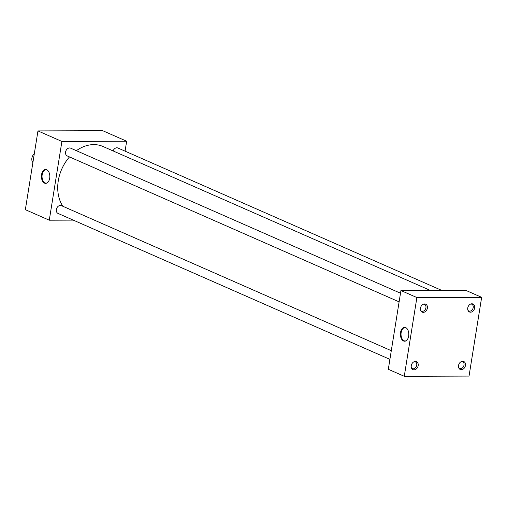 <?xml version="1.0" encoding="UTF-8"?>
<svg xmlns="http://www.w3.org/2000/svg" width="507" height="507" viewBox="0 0 507 507"><rect width="100%" height="100%" fill="white"/><g stroke="black" fill="none" stroke-linecap="round" stroke-linejoin="round"><path stroke-width="0.76" d="M49.686 178.223A6.927 4.208 -90.2 0 0 46.929 169.858A6.927 4.208 -90.2 0 0 41.549 174.649A6.927 4.208 -90.2 0 0 42.746 181.487A6.927 4.208 -90.2 0 0 46.974 183.002A6.927 4.208 -90.2 0 0 49.686 178.223M47.145 169.984A6.68 4.056 -90.2 0 0 46.162 169.756A6.68 4.056 -90.2 0 0 42.17 174.712A6.68 4.056 -90.2 0 0 46.213 183.109A6.68 4.056 -90.2 0 0 47.183 182.875M408.661 336.078A6.927 4.208 -90.2 0 0 405.904 327.712A6.927 4.208 -90.2 0 0 400.53 332.503A6.927 4.208 -90.2 0 0 401.728 339.341A6.927 4.208 -90.2 0 0 405.949 340.856A6.927 4.208 -90.2 0 0 408.661 336.078M406.12 327.839A6.68 4.056 -90.2 0 0 405.144 327.611A6.68 4.056 -90.2 0 0 401.151 332.567A6.68 4.056 -90.2 0 0 405.188 340.964A6.68 4.056 -90.2 0 0 406.164 340.729M467.955 310.328A3.695 2.833 113.7 0 0 468.791 310.968A3.695 2.833 113.7 0 0 469.71 311.152A3.695 2.833 113.7 0 0 473.082 308.155A3.695 2.833 113.7 0 0 471.77 304.2A3.695 2.833 113.7 0 0 470.851 304.01A3.695 2.833 113.7 0 0 470.73 304.016M470.534 312.192A4.348 3.334 113.7 0 0 474.66 307.977A4.348 3.334 113.7 0 0 471.878 303.788A4.348 3.334 113.7 0 0 471.212 303.864A4.348 3.334 113.7 0 0 468.151 306.646A4.348 3.334 113.7 0 0 468.17 310.778A4.348 3.334 113.7 0 0 470.534 312.192M420.677 310.487A3.695 2.833 113.7 0 0 421.513 311.127A3.695 2.833 113.7 0 0 422.432 311.311A3.695 2.833 113.7 0 0 425.804 308.313A3.695 2.833 113.7 0 0 424.486 304.358A3.695 2.833 113.7 0 0 423.573 304.175A3.695 2.833 113.7 0 0 423.453 304.175M423.25 312.35A4.348 3.334 113.7 0 0 427.382 308.136A4.348 3.334 113.7 0 0 424.6 303.947A4.348 3.334 113.7 0 0 423.934 304.029A4.348 3.334 113.7 0 0 420.873 306.805A4.348 3.334 113.7 0 0 420.892 310.943A4.348 3.334 113.7 0 0 423.25 312.35M458.746 367.809A3.695 2.833 113.7 0 0 459.583 368.45A3.695 2.833 113.7 0 0 460.502 368.64A3.695 2.833 113.7 0 0 463.873 365.642A3.695 2.833 113.7 0 0 462.561 361.687A3.695 2.833 113.7 0 0 461.643 361.497A3.695 2.833 113.7 0 0 461.522 361.504M461.326 369.679A4.348 3.334 113.7 0 0 465.451 365.465A4.348 3.334 113.7 0 0 462.669 361.276A4.348 3.334 113.7 0 0 462.004 361.352A4.348 3.334 113.7 0 0 458.943 364.134A4.348 3.334 113.7 0 0 458.962 368.266A4.348 3.334 113.7 0 0 461.326 369.679M411.469 367.974A3.695 2.833 113.7 0 0 412.305 368.614A3.695 2.833 113.7 0 0 413.224 368.798A3.695 2.833 113.7 0 0 416.596 365.801A3.695 2.833 113.7 0 0 415.284 361.846A3.695 2.833 113.7 0 0 414.365 361.656A3.695 2.833 113.7 0 0 414.244 361.662M414.048 369.837A4.348 3.334 113.7 0 0 418.174 365.623A4.348 3.334 113.7 0 0 415.391 361.434A4.348 3.334 113.7 0 0 414.726 361.51A4.348 3.334 113.7 0 0 411.665 364.292A4.348 3.334 113.7 0 0 411.684 368.424A4.348 3.334 113.7 0 0 414.048 369.837M399.117 301.868L67.228 155.928A4.24 3.251 -66.3 0 1 65.72 151.39A4.24 3.251 -66.3 0 1 69.592 147.955A4.24 3.251 -66.3 0 1 70.644 148.164L400.498 293.217M113.099 150.934A4.24 3.251 -66.3 0 1 116.87 147.791A4.24 3.251 -66.3 0 1 117.922 148.006L441.717 290.391M389.908 359.355L58.02 213.415A4.24 3.251 -66.3 0 1 56.511 208.878A4.24 3.251 -66.3 0 1 60.384 205.436A4.24 3.251 -66.3 0 1 61.436 205.652L391.29 350.705M62.862 206.286A37.372 28.671 -66.3 0 1 69.503 156.929M76.367 150.687A37.372 28.671 -66.3 0 1 93.757 144.603A37.372 28.671 -66.3 0 1 103.016 146.498L430.335 290.429M404.269 376.295L388.318 369.28L400.929 290.53L465.699 290.315L481.65 297.33L469.038 376.08L404.269 376.295L416.887 297.546L481.65 297.33M73.255 220.114L49.28 220.196L61.898 141.447L126.661 141.225L125.071 151.149M400.929 290.53L416.887 297.546M49.28 220.196L25.35 209.67L37.962 130.92L102.731 130.705L126.661 141.225M37.962 130.92L61.898 141.447M34.318 153.697A5.938 4.557 113.7 0 0 32.898 162.563"/></g></svg>
